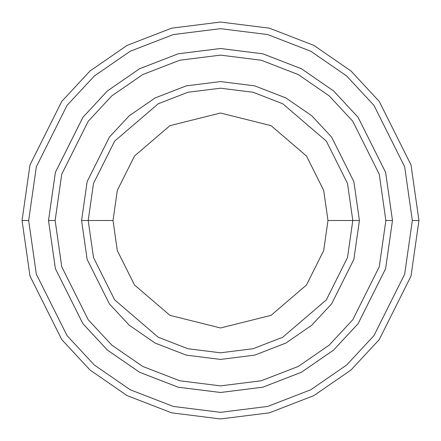 <?xml version="1.0" encoding="UTF-8"?>
<svg xmlns="http://www.w3.org/2000/svg" width="441" height="441" viewBox="0 0 441 441"><rect width="100%" height="100%" fill="white"/><g stroke="black" fill="none" stroke-linecap="round" stroke-linejoin="round"><path stroke-width="0.66" d="M352.8 220.5L359.415 220.5L353.858 181.604L331.632 137.151L311.842 115.84L285.873 97.93L254.694 85.857L220.5 81.585L186.306 85.857L155.127 97.93L129.158 115.84L109.368 137.151L87.142 181.604L81.585 220.5L88.2 220.5L93.492 257.544L114.66 299.88L158.242 337.233L187.932 348.732L220.5 352.8L253.068 348.732L282.758 337.233L326.34 299.88L347.508 257.544L352.8 220.5L347.508 257.544L326.34 299.88L282.758 337.233L253.068 348.732L220.5 352.8L187.932 348.732L158.242 337.233L114.66 299.88L93.492 257.544L88.2 220.5L113.017 220.5L88.2 220.5L93.492 183.456L114.66 141.12L158.242 103.767L187.932 92.268L220.5 88.2L253.068 92.268L282.758 103.767L326.34 141.12L347.508 183.456L352.8 220.5L327.983 220.5L323.688 250.598L306.489 284.991L271.083 315.343L220.5 327.983L169.917 315.343L134.511 284.991L117.312 250.598L113.017 220.5L117.312 250.598L134.511 284.991L169.917 315.343L220.5 327.983L271.083 315.343L306.489 284.991L323.688 250.598L327.983 220.5L323.688 190.402L306.489 156.009L271.083 125.657L220.5 113.017L169.917 125.657L134.511 156.009L117.312 190.402L113.017 220.5L117.312 190.402L134.511 156.009L169.917 125.657L220.5 113.017L271.083 125.657L306.489 156.009L323.688 190.402L327.983 220.5L352.8 220.5L347.508 183.456L326.34 141.12L282.758 103.767L253.068 92.268L220.5 88.2L187.932 92.268L158.242 103.767L114.66 141.12L93.492 183.456L88.2 220.5L81.585 220.5L87.142 181.604L109.368 137.151L129.158 115.84L155.127 97.93L186.306 85.857L220.5 81.585L254.694 85.857L285.873 97.93L311.842 115.84L331.632 137.151L353.858 181.604L359.415 220.5L353.858 259.396L331.632 303.849L311.842 325.16L285.873 343.07L254.694 355.143L220.5 359.415L186.306 355.143L155.127 343.07L129.158 325.16L109.368 303.849L87.142 259.396L81.585 220.5L87.142 259.396L109.368 303.849L129.158 325.16L155.127 343.07L186.306 355.143L220.5 359.415L254.694 355.143L285.873 343.07L311.842 325.16L331.632 303.849L353.858 259.396L359.415 220.5L352.8 220.5M412.335 220.5L404.662 274.214L373.968 335.601L346.637 365.032L310.773 389.767L267.72 406.431L220.5 412.335L173.28 406.431L130.227 389.767L94.363 365.032L67.032 335.601L36.338 274.214L28.665 220.5L22.05 220.5L29.988 276.066L61.74 339.57L90.014 370.016L127.113 395.605L171.648 412.842L220.5 418.95L269.352 412.842L313.887 395.605L350.986 370.016L379.26 339.57L411.012 276.066L418.95 220.5L412.335 220.5L404.662 166.786L373.968 105.399L346.637 75.968L310.773 51.233L267.72 34.569L220.5 28.665L173.28 34.569L130.227 51.233L94.363 75.968L67.032 105.399L36.338 166.786L28.665 220.5L36.338 274.214L67.032 335.601L94.363 365.032L130.227 389.767L173.28 406.431L220.5 412.335L267.72 406.431L310.773 389.767L346.637 365.032L373.968 335.601L404.662 274.214L412.335 220.5L418.95 220.5L411.012 276.066L379.26 339.57L350.986 370.016L313.887 395.605L269.352 412.842L220.5 418.95L171.648 412.842L127.113 395.605L90.014 370.016L61.74 339.57L29.988 276.066L22.05 220.5L29.988 164.934L61.74 101.43L90.014 70.984L127.113 45.395L171.648 28.158L220.5 22.05L269.352 28.158L313.887 45.395L350.986 70.984L379.26 101.43L411.012 164.934L418.95 220.5L411.012 164.934L379.26 101.43L350.986 70.984L313.887 45.395L269.352 28.158L220.5 22.05L171.648 28.158L127.113 45.395L90.014 70.984L61.74 101.43L29.988 164.934L22.05 220.5L28.665 220.5L36.338 166.786L67.032 105.399L94.363 75.968L130.227 51.233L173.28 34.569L220.5 28.665L267.72 34.569L310.773 51.233L346.637 75.968L373.968 105.399L404.662 166.786L412.335 220.5M385.869 220.5L379.254 266.805L352.794 319.719L329.234 345.094L298.32 366.416L261.204 380.781L220.5 385.869L179.796 380.781L142.68 366.416L111.766 345.094L88.206 319.719L61.746 266.805L55.131 220.5L48.516 220.5L55.395 268.657L82.914 323.688L107.417 350.077L139.565 372.248L178.164 387.192L220.5 392.484L262.836 387.192L301.435 372.248L333.583 350.077L358.086 323.688L385.605 268.657L392.484 220.5L385.869 220.5L379.254 174.195L352.794 121.281L329.234 95.906L298.32 74.584L261.204 60.219L220.5 55.131L179.796 60.219L142.68 74.584L111.766 95.906L88.206 121.281L61.746 174.195L55.131 220.5L61.746 266.805L88.206 319.719L111.766 345.094L142.68 366.416L179.796 380.781L220.5 385.869L261.204 380.781L298.32 366.416L329.234 345.094L352.794 319.719L379.254 266.805L385.869 220.5L392.484 220.5L385.605 268.657L358.086 323.688L333.583 350.077L301.435 372.248L262.836 387.192L220.5 392.484L178.164 387.192L139.565 372.248L107.417 350.077L82.914 323.688L55.395 268.657L48.516 220.5L55.39 172.343L82.908 117.306L107.411 90.918L139.565 68.746L178.164 53.802L220.5 48.51L262.836 53.802L301.435 68.746L333.589 90.918L358.092 117.306L385.61 172.343L392.49 220.5L385.61 268.657L358.092 323.694L333.589 350.082L301.435 372.254L262.836 387.198L220.5 392.49L178.164 387.198L139.565 372.254L107.411 350.082L82.908 323.694L55.39 268.657L48.51 220.5L55.39 268.657L82.908 323.694L107.411 350.082L139.565 372.254L178.164 387.198L220.5 392.49L262.836 387.198L301.435 372.254L333.589 350.082L358.092 323.694L385.61 268.657L392.49 220.5L385.61 172.343L358.092 117.306L333.589 90.918L301.435 68.746L262.836 53.802L220.5 48.51L178.164 53.802L139.565 68.746L107.411 90.918L82.908 117.306L55.39 172.343L48.51 220.5L55.395 172.343L82.914 117.312L107.417 90.923L139.565 68.752L178.164 53.808L220.5 48.516L262.836 53.808L301.435 68.752L333.583 90.923L358.086 117.312L385.605 172.343L392.484 220.5L385.605 172.343L358.086 117.312L333.583 90.923L301.435 68.752L262.836 53.808L220.5 48.516L178.164 53.808L139.565 68.752L107.417 90.923L82.914 117.312L55.395 172.343L48.516 220.5L55.131 220.5L61.746 174.195L88.206 121.281L111.766 95.906L142.68 74.584L179.796 60.219L220.5 55.131L261.204 60.219L298.32 74.584L329.234 95.906L352.794 121.281L379.254 174.195L385.869 220.5"/></g></svg>
